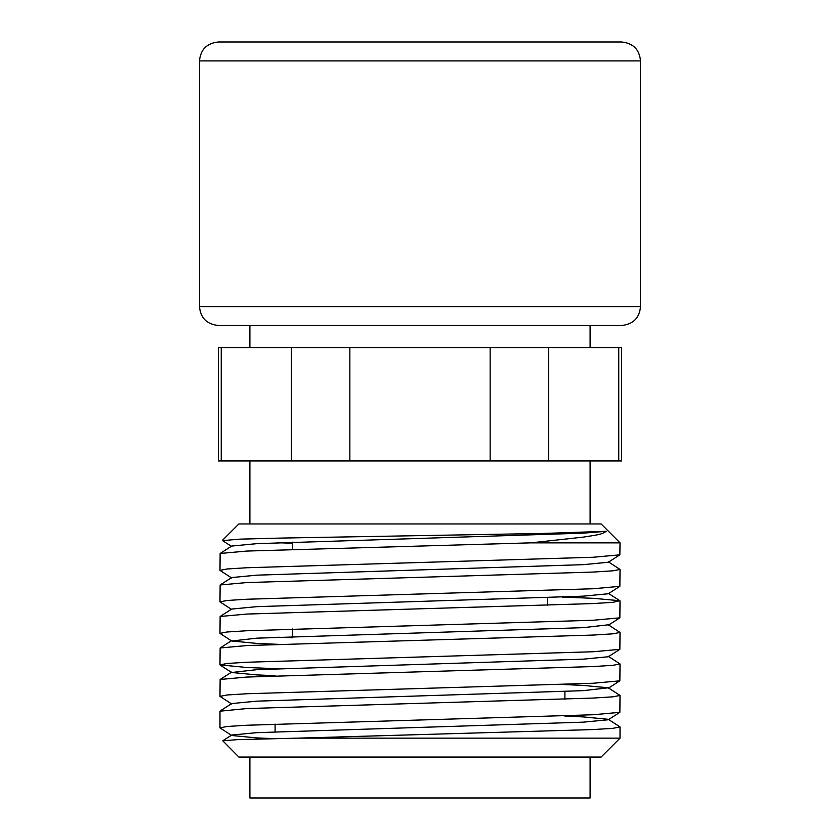 <?xml version="1.0" encoding="UTF-8"?>
<svg xmlns="http://www.w3.org/2000/svg" width="840" height="840" viewBox="0 0 840 840"><rect width="100%" height="100%" fill="white"/><g stroke="black" fill="none" stroke-linecap="round" stroke-linejoin="round"><path stroke-width="1.26" d="M530.975 542.85L246.771 551.061L220.143 553.476L219.975 570.371L227.031 568.985L246.771 567.746L593.229 557.246L619.857 554.831L620.025 542.85L530.975 542.85L583.558 537.086C602.343 534.198 601.272 534.145 606.501 531.289L544.089 533.432L281.117 538.073L240.188 539.133L222.495 540.593M608.286 561.803L620.025 569.436L612.969 570.822L593.229 572.061L246.771 582.561L220.143 584.976L219.975 601.871L227.031 600.485L246.771 599.246L593.229 588.746L619.857 586.331L620.025 569.436M562.159 597.072L593.229 598.311L619.857 600.726L612.969 602.322L593.229 603.561L246.771 614.061L220.143 616.476L219.975 633.371L227.031 631.985L246.771 630.746L593.229 620.246L619.857 617.831L620.025 600.936M277.841 644.322L256.788 643.409L231.714 641.004L256.788 638.159L583.212 627.659L608.286 624.803L620.025 632.436L612.969 633.822L593.229 635.061L246.771 645.561L220.143 647.976L219.975 664.871L227.031 663.485L246.771 662.246L593.229 651.746L619.857 649.331L620.025 632.436M608.286 656.303L620.025 663.936L612.969 665.322L593.229 666.561L246.771 677.061L220.143 679.476L219.975 696.371L227.031 694.985L246.771 693.746L593.229 683.246L619.857 680.831L620.025 663.936M220.143 710.976L231.714 703.553L256.788 701.159L583.212 690.659L608.286 687.803L620.025 695.436L612.969 696.822L593.229 698.061L246.771 708.561L219.975 711.186L219.975 727.871L227.031 726.485L246.771 725.246L593.229 714.746L619.857 712.331L620.025 695.436M564.9 716.1L583.212 716.909L608.286 719.303L620.025 726.936L612.969 728.322L593.229 729.561L297.433 738.15L620.025 738.15L620.025 726.936M620.025 738.15L601.125 757.05L238.875 757.05L222.779 740.786L237.594 739.641L297.433 738.15M273.788 738.654L256.788 737.909L231.714 735.504L219.975 727.871M222.779 740.786L231.714 735.053L256.788 732.659L583.212 722.159L608.286 719.754L619.857 712.331M608.286 687.803L583.212 685.409L564.9 684.6M275.1 675.717L256.788 674.909L231.714 672.504L256.788 669.659L583.212 659.159L608.286 656.754L619.857 649.331M220.143 616.476L231.714 609.053L256.788 606.659L583.212 596.159L608.286 593.754L619.857 586.331M220.143 584.976L231.714 577.553L256.788 575.159L583.212 564.659L608.286 562.254L619.857 554.831M220.143 553.476L231.714 546.053L256.788 543.659L583.212 533.159L606.501 531.289M231.714 704.004L219.975 696.371M277.841 668.735L246.771 667.496L219.975 664.871M292.425 637.739L277.841 637.235M231.714 641.004L219.975 633.371M231.714 609.504L219.975 601.871M231.714 578.004L219.975 570.371M292.425 543.239L281.032 542.85L292.425 542.85M277.147 542.766L281.032 542.85M222.432 540.393L238.875 523.95L601.125 523.95L620.025 542.85M221.246 347.55L218.4 347.55L218.4 460.95L221.246 460.95L221.246 347.55L291.396 347.55L291.396 460.95L349.85 460.95L349.85 347.55L490.151 347.55L490.151 460.95L548.604 460.95L548.604 347.55L618.755 347.55L618.755 460.95L621.6 460.95L621.6 347.55L618.755 347.55M490.151 347.55L548.604 347.55M291.396 347.55L349.85 347.55M249.9 757.05L249.9 798L590.1 798L590.1 757.05M349.85 460.95L490.151 460.95M221.246 460.95L291.396 460.95M548.604 460.95L618.755 460.95M420 325.5L590.1 325.5L590.1 347.55M621.6 325.5L218.4 325.5C206.819 324.272 200.519 317.971 199.5 306.6L640.5 306.6C639.481 317.971 633.182 324.272 621.6 325.5M376.877 42L621.6 42C633.182 43.229 639.481 49.529 640.5 60.9L199.5 60.9C200.519 49.529 206.819 43.229 218.4 42L376.877 42M547.575 597.639L547.575 605.315M564.9 691.467L564.9 699.206M619.857 600.726L608.286 593.303M220.143 647.976L231.714 640.553M220.143 679.476L231.714 672.053M608.286 688.254L619.857 680.831M231.714 672.504L220.143 665.081M608.286 625.254L619.857 617.831M231.714 546.504L222.432 540.55M249.9 325.5L249.9 347.55M249.9 460.95L249.9 523.95M590.1 460.95L590.1 523.95M275.1 724.101L275.1 731.85M292.425 542.178L292.425 549.318M292.425 629.002L292.425 636.678M640.5 306.6L640.5 60.9M199.5 306.6L199.5 60.9"/></g></svg>
